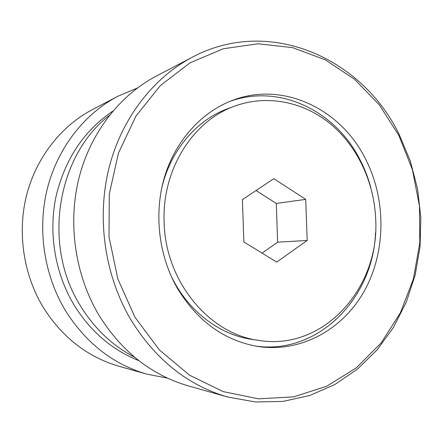<?xml version="1.0" encoding="UTF-8"?>
<svg xmlns="http://www.w3.org/2000/svg" width="443" height="443" viewBox="0 0 443 443"><rect width="100%" height="100%" fill="white"/><g stroke="black" fill="none" stroke-linecap="round" stroke-linejoin="round"><path stroke-width="0.66" d="M177.289 288.155C197.351 321.125 224.13 340.551 257.616 346.432C300.969 353.115 343.297 329.37 364.761 290.215C386.174 250.932 386.268 199.173 365.37 158.633C340.335 108.546 282.507 80.748 232.06 100.544C201.327 112.306 175.539 140.697 164.552 176.923C153.715 213.188 158.555 255.389 177.289 288.155M255.284 346.033C317.697 355.269 373.156 298.615 375.503 232.857M370.785 187.45C368.155 177.748 364.556 168.495 359.982 159.679C335.467 110.844 279.455 83.328 229.856 101.414M398.899 135.541L379.38 104.947L354.522 79.264L325.217 59.788L292.613 47.645L258.114 43.763L223.35 48.747L190.136 62.784L160.383 85.549L135.951 116.121L118.497 152.973L109.283 194.051L109.022 236.883L117.794 278.824L134.993 317.282L159.436 349.987L189.477 375.155L223.189 391.618L258.557 398.838L293.648 396.862L326.707 386.241L356.255 367.895L381.102 342.998L400.345 312.908L413.369 279.051L419.792 242.908L419.455 205.962L412.405 169.686L398.899 135.541M130.535 319.22C104.841 275.352 96.613 218.964 108.751 168.999C121.105 119.067 152.824 77.99 192.256 57.252C268.951 16.247 362.009 57.651 399.132 134.395L410.279 160.909L417.566 188.895L420.85 217.696L420.058 246.629L415.18 274.998L406.281 302.12L393.517 327.311L377.115 349.881L357.396 369.169L334.786 384.557L309.807 395.461L283.105 401.391L255.412 401.978L227.569 396.989C187.561 385.299 155.216 359.378 130.535 319.22M192.256 57.252L156.157 76.174C119.571 95.422 90.306 133.016 78.876 178.413C67.652 223.848 75.133 274.953 98.739 314.84C121.393 351.354 151.262 375.044 188.347 385.892L227.569 396.989M259.371 340.479C323.944 350.928 380.011 287.302 375.681 218.942C374.169 182.245 357.495 146.517 330.688 124.095C303.809 101.873 267.55 94.254 235.006 106.015C193.17 120.502 161.939 169.37 164.126 221.86C165.089 281.499 209.522 334.537 259.371 340.479L252.399 339.465C218.421 334.808 185.844 309.424 169.813 273.021M161.23 190.44C169.436 151.523 196.094 119.981 228.383 108.441L235.006 106.015M262.062 253.114L277.639 242.199L276.282 203.431L256.054 190.518M276.731 262.09L307.187 240.449L305.714 199.367L273.818 178.673L242.415 199.605L243.849 241.961L276.731 262.09M277.639 242.199L307.187 240.449M276.282 203.431L305.714 199.367M137.358 88.024L117.816 96.275C84.391 113.868 57.812 147.718 47.401 188.33C37.184 228.976 43.879 274.544 65.221 310.216C85.687 342.893 112.843 364.19 146.694 374.108L167.515 378.161M117.816 96.275L92.399 109.598C61.145 126.056 36.387 157.409 26.674 194.859C17.144 232.348 23.318 274.278 43.137 307.176C62.131 337.311 87.448 357.019 119.078 366.295L146.694 374.108M109.493 115.246C57.103 155.515 42.223 244.757 80.067 305.255C94.104 328.302 112.3 345.634 134.644 357.252M112.937 111.032C83.655 130.906 64.634 159.635 55.868 197.218C48.42 233.472 55.076 273.093 73.787 304.535C90.239 331.231 111.935 349.937 138.88 360.668"/></g></svg>
